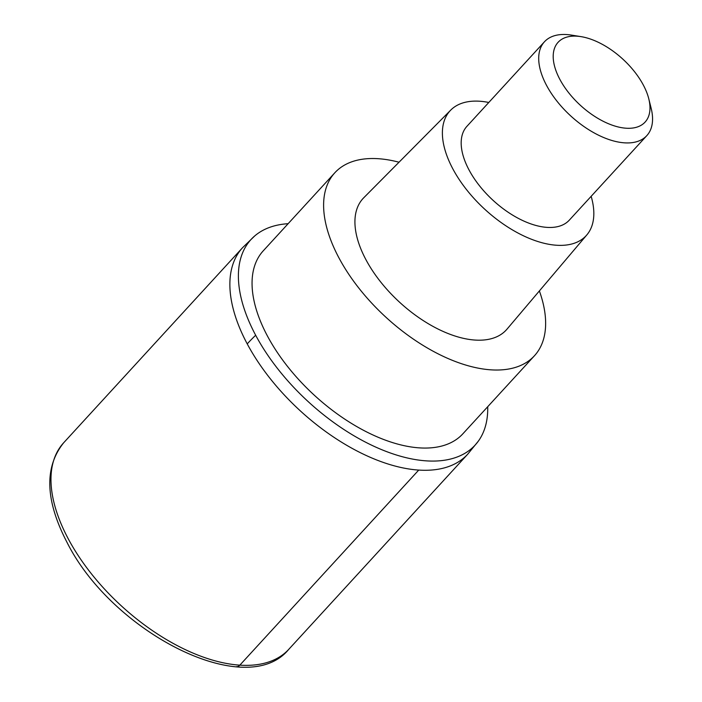 <?xml version="1.0" encoding="UTF-8"?>
<svg xmlns="http://www.w3.org/2000/svg" width="702" height="702" viewBox="0 0 702 702"><rect width="100%" height="100%" fill="white"/><g stroke="black" fill="none" stroke-linecap="round" stroke-linejoin="round"><path stroke-width="1.05" d="M247.227 343.883A152.755 81.178 -137.5 0 1 242.532 247.736A152.755 81.178 42.5 0 0 247.227 343.883A152.755 81.178 42.5 0 0 360.073 452.544A152.755 81.178 42.5 0 0 467.699 454.22A152.755 81.178 -137.5 0 1 360.073 452.544A152.755 81.178 -137.5 0 1 247.227 343.883A138.864 64.926 151.9 0 1 255.668 335.24A152.062 80.8 -137.5 0 1 254.668 235.986A152.062 80.8 -137.5 0 1 288.136 223.692M487.714 406.712A152.062 80.8 -137.5 0 1 478.36 441.119A152.062 80.8 -137.5 0 1 371.928 445.331A152.062 80.8 -137.5 0 1 255.668 335.249M334.836 172.762L263.276 250.798A135.398 71.946 42.5 0 0 267.444 336.021A135.398 71.946 42.5 0 0 367.462 432.335A135.398 71.946 42.5 0 0 462.855 433.818L534.415 355.791A135.398 71.946 -137.5 0 1 439.022 354.299A135.398 71.946 -137.5 0 1 338.996 257.985A135.398 71.946 -137.5 0 1 334.836 172.762A135.398 71.946 -137.5 0 1 399.026 162.223M539.373 290.926A135.398 71.946 -137.5 0 1 534.415 355.791M450.754 110.082L363.724 197.797A97.209 51.658 42.5 0 0 365.97 259.758A97.209 51.658 42.5 0 0 438.618 329.326A97.209 51.658 42.5 0 0 506.984 329.168L586.854 234.889A92.348 49.07 -137.5 0 1 521.902 235.038A92.348 49.07 -137.5 0 1 452.887 168.954A92.348 49.07 -137.5 0 1 450.754 110.082A92.348 49.07 -137.5 0 1 488.803 102.466M591.154 196.323A92.348 49.07 -137.5 0 1 586.854 234.889M544.454 41.778L466.935 126.307A69.437 36.899 42.5 0 0 469.068 170.016A69.437 36.899 42.5 0 0 520.366 219.41A69.437 36.899 42.5 0 0 569.287 220.165L646.805 135.635A69.437 36.899 -137.5 0 1 597.885 134.872A69.437 36.899 -137.5 0 1 546.595 85.477A69.437 36.899 -137.5 0 1 544.454 41.778A69.437 36.899 -137.5 0 1 571.419 35.1L581.019 36.636A59.021 31.362 -137.5 0 1 643.278 84.942A59.021 31.362 -137.5 0 1 648.771 98.771A59.021 31.362 -137.5 0 1 619.48 127.255A59.021 31.362 -137.5 0 1 559.906 79.458A59.021 31.362 -137.5 0 1 581.019 36.636M648.771 98.771L651.131 108.196A69.437 36.899 -137.5 0 1 646.805 135.635M236.469 666.681A6.941 4.905 -86.2 0 0 239.821 665.171L418.717 470.094M63.636 442.813A152.755 81.178 42.5 0 0 68.331 538.961A152.755 81.178 42.5 0 0 181.186 647.621A152.755 81.178 42.5 0 0 288.803 649.297C246.227 701.5 111.987 632.186 67.111 542.558C45.244 500.579 44.086 467.33 63.636 442.813L242.532 247.736L254.668 235.986M478.36 441.119L467.699 454.22L288.803 649.297"/></g></svg>

